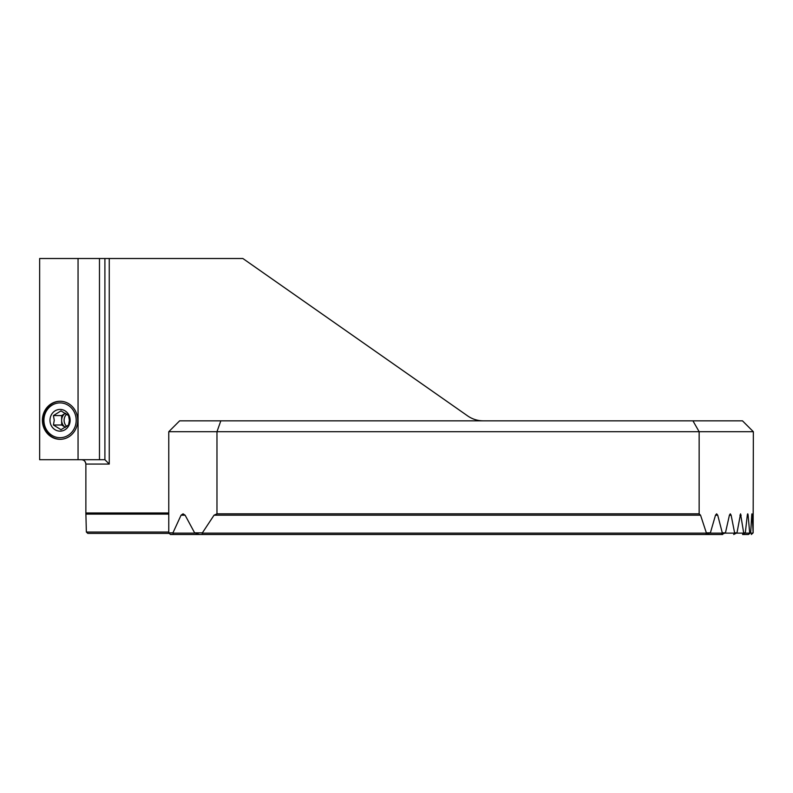 <?xml version="1.0" encoding="UTF-8"?>
<svg xmlns="http://www.w3.org/2000/svg" width="793" height="793" viewBox="0 0 793 793"><rect width="100%" height="100%" fill="white"/><g stroke="black" fill="none" stroke-linecap="round" stroke-linejoin="round"><path stroke-width="1.19" d="M749.682 532.856L748.116 515.192C747.858 513.408 747.581 513.408 747.303 515.192L745.311 532.856L743.665 532.856L740.553 513.834L736.984 532.856L734.615 532.856L731.126 515.192L730.284 513.834L729.411 515.192L725.446 532.856L722.294 532.856L717.724 515.192L716.624 513.834L715.494 515.192L710.379 532.856L706.355 532.856L700.556 515.192L699.148 513.834L699.148 431.709L168.77 431.709L168.77 532.856L172.943 532.856L181.062 515.192L183.064 513.834L185.116 515.192L194.632 532.856L202.384 532.856L214.051 515.192L216.975 513.834L216.975 431.709L220.821 420.835L742.476 420.835L753.35 431.709L753.142 532.856L752.151 515.192C752.022 513.408 751.883 513.408 751.744 515.192L750.664 532.856L749.682 532.856L748.384 534.492L750.664 532.856M752.151 515.192C752.022 513.408 751.883 513.408 751.744 515.192L752.151 515.192M753.35 431.709L699.148 431.709L692.933 420.835M748.116 515.192C747.858 513.408 747.581 513.408 747.303 515.192L748.116 515.192M170.148 534.234L173.102 534.492L170.396 534.492L168.77 532.856M743.665 532.856L742.565 534.492L745.311 532.856M734.615 532.856L733.713 534.492L736.984 532.856M722.294 532.856L721.6 534.492L725.446 532.856M706.355 532.856L705.869 534.492L710.379 532.856M216.975 513.834L699.148 513.834M194.632 532.856L199.479 534.492L173.102 534.492L172.943 532.856M722.651 534.492L202.086 534.492L202.384 532.856M752.825 532.856L751.318 534.492L753.142 532.856M168.77 431.709L179.644 420.835L220.821 420.835M748.384 534.492L742.565 534.492M173.102 534.492L171.278 534.492M707.217 534.492L705.869 534.492M202.086 534.492L199.479 534.492M61.656 415.582L61.656 424.998L65.512 427.407A8.158 7.563 90 0 1 65.442 427.358A8.158 7.563 90 0 1 61.656 420.29A8.158 7.563 90 0 1 65.442 413.222A8.158 7.563 90 0 1 65.522 413.183L61.656 415.582L53.428 415.582L60.992 410.873L68.555 415.582L69.378 420.29L68.555 424.998L60.992 429.707L53.428 424.998L54.251 420.29L53.428 415.582M66.8 426.535A8.158 7.563 90 0 1 64.104 420.29A8.158 7.563 90 0 1 66.8 414.045M49.979 420.29A10.864 10.071 90 0 1 60.06 409.426A10.864 10.071 90 0 1 70.131 420.29A10.864 10.071 90 0 1 60.06 431.154A10.864 10.071 90 0 1 49.979 420.29M76.187 420.29A17.406 16.138 -90 0 0 60.06 402.894A17.406 16.138 -90 0 0 43.922 420.29A17.406 16.138 -90 0 0 60.06 437.696A17.406 16.138 -90 0 0 76.187 420.29M60.357 439.322A19.032 17.644 90 0 1 43.02 420.29A19.032 17.644 90 0 1 60.357 401.258M61.656 424.998L53.428 424.998M42.406 420.29A19.032 17.644 -90 0 0 60.06 439.322A19.032 17.644 -90 0 0 77.704 420.29A19.032 17.644 -90 0 0 60.06 401.258A19.032 17.644 -90 0 0 42.406 420.29M78.051 258.508L78.051 459.712L39.65 459.712L39.65 258.508L109.256 258.508L109.256 464.064L104.904 459.712L99.472 459.712L99.472 258.508M78.051 459.712L99.472 459.712M467.672 415.919A27.19 27.19 0 0 0 483.264 420.835A27.19 27.19 0 0 1 467.672 415.919L242.866 258.508L109.256 258.508M168.77 512.972L85.872 512.972L85.872 464.064C85.287 461.1 83.84 459.653 81.54 459.712C84.167 459.97 85.614 461.427 85.872 464.064L109.256 464.064M168.77 532.044L86.358 532.044L87.805 533.402L169.305 533.402L87.914 533.402M86.358 532.044L85.872 512.972M96.667 533.402L90.838 533.402M117.622 533.402L105.519 533.402M169.305 533.402L133.353 533.402M104.904 258.508L104.904 459.712M752.557 533.134L750.366 533.134M731.126 515.192L729.411 515.192M717.724 515.192L715.494 515.192M185.116 515.192L181.062 515.192M700.556 515.192L214.051 515.192M722.066 533.134L709.993 533.134M195.167 533.134L173.171 533.134M706.137 533.134L202.612 533.134M749.435 533.134L745.004 533.134M743.418 533.134L736.647 533.134M741.168 515.192L739.919 515.192M734.377 533.134L725.089 533.134M168.77 514.112L85.882 514.112"/></g></svg>
